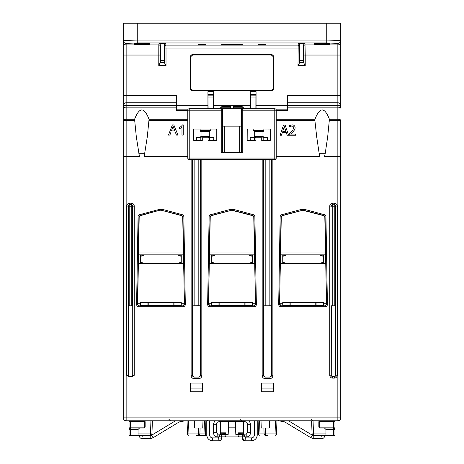 <?xml version="1.0" encoding="UTF-8"?>
<svg xmlns="http://www.w3.org/2000/svg" width="464" height="464" viewBox="0 0 464 464"><rect width="100%" height="100%" fill="white"/><g stroke="black" fill="none" stroke-linecap="round" stroke-linejoin="round"><path stroke-width="0.7" d="M208.092 96.999L208.081 95.091M250.432 96.999L250.421 95.091M213.579 95.091L213.568 96.999M255.919 95.091L255.908 96.999M207.936 108.75L207.93 91.64L208.121 108.75M213.539 108.75L213.73 91.64L213.724 108.75M250.461 108.75L250.444 97.051L255.896 97.051L255.879 108.75M314.87 120.28L314.957 119.289C319.777 106.842 324.603 106.842 329.423 119.289L327.688 136.735L325.183 153.7L319.203 153.7L316.692 136.735L314.87 120.28L276.225 120.28M340.75 40.6L340.75 23.2L123.25 23.2L123.25 108.158A2.9 2.888 0 0 1 126.15 105.27L126.15 43.361L137.75 42.961L326.25 42.961L337.85 43.361L337.85 95.567L287.68 95.567L287.68 107.167L337.85 107.167L337.85 119.289A2.9 0.992 0 0 1 340.75 120.28L340.75 417.89L126.15 417.89L126.15 156.6L139.449 156.6L136.312 136.735L134.577 119.289C139.397 106.842 144.223 106.842 149.043 119.289L147.308 136.735L144.171 156.6L187.775 156.6M174.847 130.918L171.402 130.918L172.521 127.942A14.204 14.204 0 0 0 173.066 126.005A29.064 29.064 0 0 0 173.745 128.006L174.847 130.918M177.973 135.082L173.826 124.932L172.376 124.932L168.473 135.082L169.899 135.082L171.013 132.008L175.264 132.008L176.442 135.082L177.973 135.082M283.498 125.106L280.076 135.256L281.439 135.256L282.361 132.42L286.236 132.42L287.158 135.256L288.579 135.256L285.157 125.106L283.498 125.106M285.865 131.266L282.733 131.266L284.293 126.486L285.865 131.266M292.9 129.932L293.712 127.757L292.9 129.932L291.705 131.376A43.175 43.175 0 0 1 289.252 133.812L289.252 135.256L295.516 135.256L295.516 134.079L290.528 134.079A51.081 51.081 0 0 0 293.213 131.451A9.326 9.326 0 0 0 294.576 129.717M294.565 129.711A3.961 3.961 0 0 0 295.063 127.264A2.697 2.697 0 0 0 292.343 124.891L289.466 125.5L289.548 126.95A5.15 5.15 0 0 1 290.528 126.388A3.874 3.874 0 0 1 291.966 126.063A1.85 1.85 0 0 1 293.706 127.757M181.975 127.159L181.975 135.082L183.228 135.082L183.228 124.891L182.445 124.891A6.455 6.455 0 0 1 179.51 127.414L179.51 128.638A8.7 8.7 0 0 0 181.975 127.159M123.25 200.454L123.25 156.6L126.15 156.6L126.15 120.28L123.25 120.28A2.9 0.992 0 0 1 126.15 119.289L126.15 107.167L176.32 107.167L176.32 95.567L123.25 95.567L123.25 417.89L123.25 245.34M337.85 43.361A2.9 2.9 -0 0 0 340.75 40.467L326.25 40.061L137.75 40.061L123.25 40.467L123.25 41.998A2.9 2.9 180 0 0 126.15 44.898L158.816 44.898L158.781 65.54L160.231 63.034L160.451 44.863L159.013 43.361L165.787 43.361L164.349 44.863L164.569 63.034L164.349 44.863M123.25 242.666L123.25 217.854M123.25 253.013L123.25 247.219M287.68 107.167L287.68 110.391L276.225 110.391M340.75 105.676L340.75 95.567L337.85 95.567L337.85 102.788A2.9 2.888 0 0 1 340.75 105.676L340.75 108.158A2.9 0.992 0 0 0 337.85 107.167L337.85 105.27A2.9 2.888 0 0 1 340.75 108.158L340.75 41.998L340.75 55.042L305.219 55.042L304.987 43.361L303.549 44.863L303.613 60.419L299.587 60.419L299.57 62.118L303.63 62.118L303.613 60.419M340.75 247.08L340.75 245.34L340.75 247.08M340.75 244.406L340.75 217.854M340.75 331.047L340.75 336.841M314.633 44.219L314.621 43.506C314.25 43.169 330.13 43.169 329.759 43.506L329.747 44.219C330.107 44.556 314.273 44.556 314.633 44.219L314.621 43.506M303.63 62.118L303.763 62.64L299.437 62.64L299.57 62.118M303.549 44.863L303.763 62.64M299.437 62.64L299.651 44.863L298.213 43.361L304.987 43.361M299.587 60.419L299.651 44.863M160.451 44.863L160.37 62.118L158.781 65.54L166.019 65.54L164.569 63.034L166.019 65.54L166.019 48.041L164.569 48.041M187.775 120.28L149.13 120.28L149.043 119.289L187.775 119.289M298.213 43.361L297.981 65.54L299.431 63.034L297.981 65.54L305.219 65.54L305.219 55.042L303.769 55.042M134.241 43.506C133.87 43.169 149.75 43.169 149.379 43.506L149.367 44.219C149.727 44.556 133.893 44.556 134.253 44.219L134.241 43.506M242.452 44.701C242.945 45.17 221.055 45.17 221.548 44.701L232 44.341L242.452 44.701M265.657 44.712L258.663 44.712L258.645 44.306L265.675 44.306L265.657 44.712L265.675 44.306M258.663 44.712L258.645 44.306M205.337 44.712L198.343 44.712L198.325 44.306L205.355 44.306L205.337 44.712L205.355 44.306M198.343 44.712L198.325 44.306M160.353 62.17L160.37 60.471M164.43 60.471L164.447 62.17M299.553 62.17L299.57 60.471M303.63 60.471L303.647 62.17M303.769 63.034L305.219 65.54M187.775 110.391L176.32 110.391L176.32 107.167M190.721 57.896L190.194 57.362L190.217 87.905L190.745 87.377L190.721 57.896A2.923 2.9 -135 0 1 193.616 55.001L270.384 55.001A2.923 2.9 -45 0 1 273.279 57.896L273.255 87.377A2.923 2.9 45 0 1 270.367 90.26L193.633 90.26A2.923 2.9 135 0 1 190.745 87.377M190.194 57.362A2.923 2.9 -135 0 1 193.082 54.474L193.616 55.001M270.384 55.001L270.918 54.474L193.082 54.474M270.918 54.474A2.923 2.9 -45 0 1 273.806 57.362L273.279 57.896M273.255 87.377L273.783 87.905L273.806 57.362M273.783 87.905A2.923 2.9 45 0 1 270.895 90.787L270.367 90.26M193.633 90.26L193.105 90.787L270.895 90.787M193.105 90.787A2.923 2.9 135 0 1 190.217 87.905M250.276 108.75L250.27 91.64L250.282 94.54L256.058 94.54L256.07 91.64L256.064 108.75M256.058 94.54L255.908 95.143L250.432 95.143L250.282 94.54M255.896 97.051L255.908 95.143M250.432 95.143L250.444 97.051M233.45 106.43L241.982 106.43L243.432 107.805L233.45 107.805L233.45 108.75L233.45 106.43L233.45 107.805M220.568 107.805L222.018 106.43L230.55 106.43L230.55 108.75L230.55 107.805L220.568 107.805L220.516 108.75M225.62 106.43L230.55 106.43L230.55 107.805M194.393 128.998A0.87 0.87 45 0 0 193.523 129.868L193.575 129.92A0.87 0.87 45 0 1 194.445 129.05L215.905 129.05A0.87 0.87 135 0 1 216.775 129.92L216.775 139.78A0.87 0.87 -135 0 1 215.905 140.65L215.957 140.702A0.87 0.87 -135 0 0 216.827 139.832M193.575 129.92L193.523 139.832L193.523 129.868M193.523 139.832A0.87 0.87 -45 0 0 194.393 140.702L194.445 140.65A0.87 0.87 -45 0 1 193.575 139.78M194.445 140.65L200.825 140.65L200.825 136.3L209.525 136.3L209.525 140.65L215.905 140.65M216.775 139.78L216.775 129.92M269.555 129.05L248.043 128.998L269.555 129.05A0.87 0.87 135 0 1 270.425 129.92L270.425 139.78A0.87 0.87 -135 0 1 269.555 140.65L269.607 140.702A0.87 0.87 -135 0 0 270.477 139.832M248.043 128.998A0.87 0.87 45 0 0 247.173 129.868L247.225 129.92A0.87 0.87 45 0 1 248.095 129.05M247.225 129.92L247.173 139.832L247.173 129.868M247.173 139.832A0.87 0.87 -45 0 0 248.043 140.702L248.095 140.65A0.87 0.87 -45 0 1 247.225 139.78M248.095 140.65L254.475 140.65L254.475 136.3L263.175 136.3L263.175 140.65L269.555 140.65M270.425 139.78L270.425 129.92M189.225 108.75L189.225 110.2L221.235 110.2L221.235 108.75L189.225 108.75A1.45 1.45 0 0 0 187.775 110.2L187.775 158.05A1.45 1.45 0 0 0 189.225 159.5L274.775 159.5L189.225 159.5L189.225 158.05L187.775 158.05M187.775 110.2L189.225 110.2L189.225 158.05L274.775 158.05L274.775 159.5A1.45 1.45 0 0 0 276.225 158.05L274.775 158.05L274.775 108.75L242.747 108.75L242.765 110.2L276.225 110.2L276.225 158.05M209.525 140.65L209.502 136.323L200.848 136.323L200.825 140.65M200.848 140.673L202.275 140.702L202.275 137.75L200.825 136.3M202.275 137.75L208.075 137.75L209.525 136.3M263.175 140.65L263.152 136.323L254.475 136.3M255.925 137.75L254.498 136.323L254.498 140.673L255.925 140.702L255.925 137.75L261.725 137.75L263.175 136.3M215.905 129.05L194.445 129.05M241.297 126.15L241.297 110.2A1.45 1.45 -90 0 1 242.765 108.75A1.45 1.45 180 0 0 241.297 110.2L241.315 152.43L222.685 152.43L222.685 110.2L222.703 126.15L241.297 126.15M276.225 110.2A1.45 1.45 0 0 0 274.775 108.75M216.827 129.868A0.87 0.87 135 0 0 215.957 128.998M202.275 140.702L194.393 140.702M208.075 137.75L208.075 140.702L209.502 140.673M208.075 140.702L215.957 140.702M261.725 137.75L261.725 140.702L263.152 140.673M261.725 140.702L269.607 140.702M270.477 129.868A0.87 0.87 135 0 0 269.607 128.998M255.925 140.702L248.043 140.702M242.747 108.75L221.253 108.75A1.45 1.45 0 0 1 222.703 110.2L221.235 110.2L221.235 152.441L222.685 152.43M221.235 152.441L242.765 152.441L242.765 110.2L241.315 110.2M241.315 152.43L242.765 152.441M250.345 140.65L250.125 137.483L254.475 137.483M263.175 137.483L267.525 137.483L267.305 140.65M262.955 136.3L262.955 131.654L254.69 131.654L253.692 130.813L263.958 130.813L263.958 130.233L253.692 130.233L253.692 130.813M263.175 136.903L263.755 136.903L263.755 137.483M253.895 137.483L253.895 136.903L254.475 136.903M196.695 140.65L196.475 137.483L200.825 137.483M209.525 137.483L213.875 137.483L213.655 140.65M209.31 136.3L209.31 131.654L201.045 131.654L201.045 136.3M200.042 130.813L210.308 130.813L210.308 130.233L200.042 130.233L200.042 130.813L201.04 131.654M209.525 136.903L210.105 136.903L210.105 137.483M200.245 137.483L200.245 136.903L200.825 136.903M138.823 153.7L144.797 153.7M190.623 383.09L190.472 391.79L202.478 391.79L202.327 383.09L202.327 388.931L190.623 388.931L190.623 383.09L202.327 383.09M129.253 376.727L129.671 376.681A1.45 1.45 45 0 1 128.221 375.231L126.771 375.33L129.253 376.727L131.747 376.727L134.229 375.33L132.727 375.179A1.45 1.45 -135 0 1 131.277 376.623L129.723 376.623A1.45 1.45 -45 0 1 128.273 375.179L128.273 305.793L132.727 305.793L128.273 305.793M261.673 383.09L261.522 391.79L273.528 391.79L273.377 383.09L261.673 383.09L261.673 388.931L273.377 388.931L273.424 391.79M137.669 303.74L140.65 303.74M181.25 303.74L184.231 303.74M174 302.47L181.25 302.47L181.25 305.608L174 305.608L174 302.47L173.13 302.47L173.13 305.277L174 305.306M147.9 305.306L173.13 305.277M147.9 302.47L147.9 305.608L140.65 305.608L140.65 302.47L173.13 302.47M208.719 303.74L211.7 303.74M252.3 303.74L255.281 303.74M245.05 302.47L245.05 305.608L252.3 305.608L252.3 302.47L244.18 302.47L244.18 305.277L218.95 305.306M245.05 305.306L244.18 305.277M218.95 302.47L211.7 302.47L211.7 305.608L218.95 305.608L218.95 302.47L244.18 302.47M279.769 303.74L282.75 303.74M323.35 303.74L326.331 303.74M316.1 302.47L323.35 302.47L323.35 305.608L316.1 305.608L316.1 302.47L315.23 302.47L315.23 305.277L316.1 305.306M290 305.306L315.23 305.277M290.87 305.277L290.87 302.47L290 302.47L290 305.608L282.75 305.608L282.75 302.47L290 302.47L282.75 302.47M261.626 391.79L261.673 388.931M302.673 210.244L282.1 215.487L281.027 216.862L279.554 304.39L281.283 217.065L282.356 215.69L302.673 210.244L323.744 215.69L324.817 217.065L326.546 304.39L325.073 216.862L324 215.487L303.427 210.244M231.623 210.244L211.05 215.487L209.977 216.862L208.504 304.39L210.233 217.065L211.306 215.69L231.623 210.244L252.694 215.69L253.767 217.065L255.496 304.39L254.023 216.862L252.95 215.487L232.377 210.244M198.812 159.5L198.812 305.689L200.315 305.793L200.315 375.62A1.45 1.45 -135 0 1 198.865 377.07L194.085 377.07A1.45 1.45 -45 0 1 192.635 375.62L194.027 377.122L194.027 378.572A2.906 2.9 -45 0 1 191.133 375.678L192.583 375.678L192.583 159.5M198.812 305.689L192.635 305.793L192.635 375.62M335.727 305.793L331.273 305.793L335.727 305.793L335.727 375.179A1.45 1.45 -135 0 1 334.277 376.623L332.723 376.623A1.45 1.45 -45 0 1 331.273 375.179L331.273 305.793M132.727 305.793L132.727 375.179M271.312 305.741L263.685 305.793L271.365 305.793L271.312 159.5M271.365 305.793L271.365 375.62A1.45 1.45 -135 0 1 269.915 377.07L265.135 377.07A1.45 1.45 -45 0 1 263.685 375.62L263.685 305.793M208.713 304.187L210.157 305.66L209.948 306.733A2.32 2.32 -44.5 0 1 207.634 304.378L209.107 216.85A2.32 2.32 -142 0 1 210.824 214.646L231.397 209.131A2.32 2.32 -90 0 1 232.603 209.131L253.176 214.646L252.694 215.69M207.634 304.378L208.504 304.39L209.948 305.863L254.052 305.863L255.287 304.187M279.763 304.187L281.207 305.66L280.998 306.733A2.32 2.32 -44.5 0 1 278.684 304.378L280.157 216.85A2.32 2.32 -142 0 1 281.874 214.646L302.447 209.131A2.32 2.32 90 0 1 303.653 209.131L324.226 214.646L323.744 215.69M278.684 304.378L279.554 304.39L280.998 305.863L325.102 305.863L326.337 304.187M137.663 304.187L139.183 217.065L140.256 215.69L160.573 209.972L140 215.487L138.927 216.862L137.454 304.39L139.107 305.66L138.898 306.733A2.32 2.32 -44.5 0 1 136.584 304.378L138.057 216.85A2.32 2.32 -142 0 1 139.774 214.646L160.347 209.131A2.32 2.32 90 0 1 161.553 209.131L182.126 214.646L181.9 215.487L161.327 210.244L181.644 215.69L182.717 217.065L184.446 304.39L182.973 216.862L181.9 215.487L181.644 215.69M136.584 304.378L137.454 304.39L138.898 305.863L183.002 305.863L184.237 304.187M182.717 217.065L183.843 216.85L185.316 304.378L184.446 304.39L183.002 305.863L183.002 306.733L138.898 306.733A2.32 2.32 135.5 0 1 136.88 305.55M139.183 217.065L138.057 216.85M324.817 217.065L325.943 216.85L327.416 304.378L326.546 304.39L325.102 305.863L325.102 306.733L280.998 306.733A2.32 2.32 135.5 0 1 278.98 305.55M253.767 217.065L254.893 216.85L256.366 304.378L255.496 304.39L254.052 305.863L254.052 306.733L209.948 306.733A2.32 2.32 135.5 0 1 207.93 305.55M254.429 254.858L209.571 254.858M200.367 159.5L200.367 375.678L201.817 375.678A2.906 2.9 45 0 1 198.923 378.572L198.923 377.122L200.315 375.62M330.913 203.783A2.906 2.9 45 0 1 332.671 203.186L332.671 204.636L331.221 206.086L329.771 206.086L329.771 375.231A2.906 2.9 -45 0 0 332.671 378.125A2.906 2.9 -45 0 1 329.771 375.231L331.221 375.231L332.671 376.681L332.671 378.125L334.329 378.125A2.906 2.9 -135 0 0 337.229 375.231A2.906 2.9 -135 0 1 334.329 378.125L334.329 376.681L335.779 375.231L337.229 375.231L337.229 206.086L335.779 206.086L334.329 204.636L334.329 203.186A2.906 2.9 -45 0 1 336.533 204.201M271.417 159.5L271.417 375.678L272.867 375.678A2.906 2.9 -135 0 1 269.973 378.572L269.973 377.122L271.365 375.62M129.775 305.689L129.775 206.19L132.675 206.19A1.45 1.45 45 0 0 131.225 204.74L131.225 305.689M131.277 376.623L131.329 376.681A1.45 1.45 135 0 0 132.779 375.231L132.779 206.086L131.329 204.636L131.329 203.186A2.906 2.9 135 0 1 133.087 203.777M131.329 376.681L131.747 376.727M129.729 204.74L129.775 204.74A1.45 1.45 -45 0 0 128.325 206.19L128.325 305.741M134.229 375.33L134.229 206.086L132.675 206.19L132.675 305.741M335.675 305.741L335.675 206.19L334.225 206.19L334.225 204.74L332.775 204.74L332.775 206.19L331.325 206.19A1.45 1.45 135 0 1 332.775 204.74L334.225 204.74A1.45 1.45 -135 0 1 335.675 206.19L335.727 375.179M263.685 375.62L265.077 377.122L265.077 378.572A2.906 2.9 -45 0 1 262.183 375.678L263.633 375.678L263.633 159.5M127.467 204.201A2.906 2.9 -135 0 1 129.671 203.186L129.671 204.636L128.221 206.086L126.771 206.086L126.771 375.33M183.379 254.858L138.521 254.858M325.479 254.858L280.621 254.858M273.377 388.931L273.377 383.09M202.374 391.79L202.327 388.931M190.623 388.931L190.576 391.79M126.15 420.79L126.15 417.89L123.25 417.89A2.9 2.9 0 0 0 126.15 420.79L337.85 420.79L337.85 156.6L324.551 156.6L325.183 153.7M160.573 210.244L161.327 210.244M282.356 215.69L281.874 214.646M281.283 217.065L280.157 216.85M211.306 215.69L210.824 214.646M210.233 217.065L209.107 216.85M140.256 215.69L139.774 214.646M286.735 254.91L282.75 256.36L282.75 262.16L286.735 263.61L319.365 263.61L323.35 262.16L323.35 256.36L319.365 254.91L284.246 254.91L282.75 255.455L282.75 256.36M284.246 263.61L282.75 263.065L282.75 262.16M323.35 262.16L323.35 263.065L321.854 263.61M280.471 263.61L286.735 263.61M319.365 263.61L325.629 263.61M319.365 254.91L321.854 254.91L323.35 255.455L323.35 256.36M215.685 254.91L211.7 256.36L211.7 262.16L215.685 263.61L248.315 263.61L252.3 262.16L252.3 256.36L248.315 254.91L213.196 254.91L211.7 255.455L211.7 256.36M213.196 263.61L211.7 263.065L211.7 262.16M248.315 254.91L250.804 254.91L252.3 255.455L252.3 256.36M252.3 262.16L252.3 263.065L250.804 263.61M209.421 263.61L215.685 263.61M248.315 263.61L254.579 263.61M181.25 262.16L181.25 256.36L177.265 254.91L144.635 254.91L140.65 256.36L140.65 262.16L144.635 263.61L177.265 263.61L181.25 262.16L181.25 263.065L179.754 263.61M142.146 263.61L140.65 263.065L140.65 262.16M138.371 263.61L144.635 263.61M140.65 256.36L140.65 255.455L142.146 254.91L144.635 254.91M177.265 263.61L183.529 263.61M177.265 254.91L179.754 254.91L181.25 255.455L181.25 256.36M192.635 305.793L200.315 305.793M249.325 420.79L250.56 424.27L250.56 432.68C250.299 435.325 248.849 436.775 246.21 437.03L245.34 437.03L245.34 437.9L251.43 437.9A2.9 2.9 -135 0 0 254.33 435L257.23 435A5.806 5.8 -135 0 1 251.43 440.8L245.05 440.8L242.44 438.19L242.44 435.58L243.89 434.13L246.21 434.13L247.66 432.68L247.515 423.406L246.43 422.054L245.05 421.66L218.95 421.66L217.314 422.234L216.34 424.27L216.34 432.68L217.79 434.13L220.11 434.13L221.56 435.58L221.56 438.19A2.61 2.61 135 0 1 218.95 440.8L212.57 440.8C209.055 440.446 207.124 438.515 206.77 435A5.806 5.8 135 0 0 212.57 440.8L212.57 437.9L218.66 437.9L218.95 440.8L212.57 440.8M242.44 438.19L245.34 437.9L245.05 440.8A2.61 2.61 -45 0 1 242.44 438.19L242.44 435.58L243.89 434.13L246.21 434.13L246.21 437.03M220.11 434.878L220.11 434.13L217.79 434.13L217.79 437.03L218.66 437.03L220.11 434.13L221.56 435.58L218.66 437.03L218.66 437.9L221.56 438.19A2.61 2.61 -135 0 1 218.95 440.8M180.38 420.79L180.38 421.95L183.854 420.79A5.806 5.8 45 0 1 180.38 421.95L179.22 421.95L153.219 437.645A5.8 5.8 -105.6 0 1 150.22 438.48L141.81 438.48A2.32 2.32 -135 0 1 139.49 436.16L139.49 435.29L129.05 435.29L129.05 427.17L129.05 429.49L130.5 429.49L130.5 428.04L144.275 428.04L145.145 427.17L145.145 421.66L144.275 420.79L144.275 421.66L145.145 421.66M180.38 421.95L179.22 421.95L153.219 437.645L150.22 438.48L141.81 438.48A2.32 2.32 135 0 1 139.49 436.16L142.39 435.58L150.22 435.58A2.9 2.9 -105.6 0 0 151.716 435.162L175.525 420.79M334.95 429.49L334.95 427.17L333.5 427.17L333.5 428.04L319.725 428.04L333.5 428.04A1.45 1.45 0 0 1 334.95 429.49A1.45 1.45 0 0 0 333.5 428.04L333.5 429.49L334.95 429.49L334.95 435.29L324.51 435.29L324.51 436.16A2.32 2.32 135 0 1 322.19 438.48L313.78 438.48A5.8 5.8 105.6 0 1 310.781 437.645L284.78 421.95L280.146 420.79A5.806 5.8 -45 0 0 283.62 421.95L283.62 420.79M288.475 420.79L312.284 435.162A2.9 2.9 105.6 0 0 313.78 435.58L321.61 435.58L324.51 436.16A2.32 2.32 45 0 1 322.19 438.48L313.78 438.48L310.781 437.645L284.78 421.95L283.62 421.95M243.188 435.58L242.44 435.58L245.34 437.03L243.89 434.13M141.81 438.48L142.39 435.29M321.61 435.29L322.19 438.48M130.5 420.79L130.5 421.66L129.05 421.66L129.05 420.79L129.05 427.17L130.5 427.17L130.5 421.66L144.275 421.66L144.275 427.17L130.5 427.17L130.5 428.04A1.45 1.45 0 0 0 129.05 429.49A1.45 1.45 0 0 1 130.5 428.04L144.275 428.04L144.275 427.17L145.145 427.17M329.069 420.79L319.725 420.79L318.855 421.66L319.725 421.66L319.725 427.17L318.855 427.17L319.725 428.04L319.725 427.17L333.5 427.17L333.5 421.66L334.95 421.66L334.95 420.79M194.045 420.79L194.283 427.477L194.863 428.04L198.65 428.04L198.447 433.892L199.897 433.892A1.45 1.45 0 0 1 198.447 435.29L199.897 433.892L200.1 428.04L198.65 428.04L202.745 428.04L203 420.79M261 420.79L261.255 428.04L263.9 428.04L264.103 433.892L265.553 435.29A1.45 1.45 0 0 1 264.103 433.892L265.553 433.892L265.35 428.04L263.9 428.04L269.137 428.04L269.717 427.477L269.955 420.79M242.44 436.044L238.148 436.044A0.87 0.87 0 0 0 239.018 436.885L238.96 434.397L238.09 433.538L238.09 434.379L243.078 434.379M225.852 436.044L224.982 436.044L225.04 434.397L225.91 433.538L225.852 436.044A0.87 0.87 0 0 1 224.982 436.885L221.56 436.885M257.23 435L257.23 420.79L257.23 435C256.876 438.515 254.945 440.446 251.43 440.8L245.05 440.8M251.43 437.9L251.43 440.8M209.67 420.79L209.67 435L206.77 435L206.77 420.79L206.77 435M152.395 420.79L151.937 433.892A1.45 1.45 0 0 1 150.487 435.29A1.45 1.45 0 0 0 151.937 433.892L150.487 433.892L150.487 435.29L138.04 435.29L139.49 435.29L139.49 436.16M150.487 435.29L138.04 435.29L138.04 429.49L139.49 428.04M324.51 436.16L324.51 435.29L325.96 435.29L313.513 435.29L325.96 435.29L325.96 429.49L324.51 428.04M334.95 435.29L334.95 421.66M319.725 420.79L319.725 421.66L333.5 421.66L333.5 420.79M318.855 421.66L318.855 427.17M312.063 433.892A1.45 1.45 0 0 0 313.513 435.29L313.513 433.892L312.063 433.892L311.605 420.79M196.208 435.29L199.102 435.29M206.776 435.29L203.992 435.29L206.776 435.29M205.163 434.698L205.442 433.892L206.77 433.892L205.442 433.892A1.45 1.45 0 0 1 203.992 435.29L198.447 435.29L198.447 433.892L188.958 433.892L188.5 420.79M264.898 435.29L267.792 435.29M276.492 433.892A1.45 1.45 0 0 1 275.042 435.29L275.042 433.892L276.492 433.892L276.95 420.79M258.1 420.79L258.558 433.892A1.45 1.45 0 0 0 260.008 435.29A1.45 1.45 0 0 1 258.558 433.892L260.008 433.892L259.55 420.79M258.558 433.892L257.23 433.892L258.558 433.892L258.877 434.751M205.442 433.892A1.45 1.45 0 0 1 203.992 435.29L203.992 433.892L205.442 433.892L205.9 420.79L205.442 433.892M187.05 420.79L187.508 433.892L188.958 433.892L188.958 435.29A1.45 1.45 0 0 1 187.508 433.892A1.45 1.45 0 0 0 188.958 435.29M242.44 436.885L224.982 436.885L224.982 436.044L221.56 436.044M228.636 421.66L228.445 427.17L235.555 427.17L235.811 434.379L238.09 434.379L238.148 436.044M243.455 433.063L238.09 433.538M225.91 433.538L220.545 433.063M220.922 434.379L228.189 434.379L228.445 427.17M217.79 437.03C215.145 436.769 213.695 435.319 213.44 432.68L213.44 424.27L214.675 420.79M179.22 421.95L178.895 420.79M285.105 420.79L284.78 421.95M340.75 417.89A2.9 2.9 0 0 1 337.85 420.79M194.863 428.04L194.526 427.936M269.474 427.936L269.137 428.04M243.432 421.66L243.049 432.564L243.629 432.564L242.759 433.405L242.759 432.842L238.09 432.842L238.09 433.405M225.91 433.405L225.91 432.842L221.241 432.842L221.241 433.405L220.371 432.564L220.951 432.564L220.568 421.66M243.571 434.165L244.012 421.66M219.988 421.66L220.429 434.165M235.555 427.17L235.364 421.66M290.87 302.47L315.23 302.47M208.104 97.051L213.556 97.051M314.957 119.289L276.225 119.289M329.51 120.28L337.85 120.28L337.85 119.289L329.423 119.289M134.577 119.289L126.15 119.289L126.15 120.28L134.49 120.28M123.25 108.158A2.9 0.992 0 0 1 126.15 107.167L126.15 105.27L176.32 105.27M164.563 62.64L160.237 62.64M160.37 62.118L164.43 62.118M164.413 60.419L160.387 60.419M340.75 120.28L337.85 120.28L337.85 156.6L340.75 156.6M137.75 42.961L137.75 23.2M326.25 23.2L326.25 42.961M299.431 48.041L166.019 48.041L165.787 43.361M299.437 46.591A1.45 1.45 -172.9 0 0 297.987 45.141L166.013 45.141A1.45 1.45 -7.1 0 0 164.563 46.591M123.25 55.042L160.231 55.042M159.013 43.361L158.816 44.898A1.45 1.45 -172.9 0 1 160.266 46.348M123.25 105.676A2.9 2.888 180 0 1 126.15 102.788L176.32 102.788M287.68 102.788L337.85 102.788L337.85 105.27L287.68 105.27M303.734 46.348A1.45 1.45 -7.1 0 1 305.184 44.898L337.85 44.898A2.9 2.9 -0 0 0 340.75 41.998M126.15 43.361A2.9 2.9 180 0 1 123.25 40.467M276.225 156.6L319.829 156.6L319.197 153.7M176.32 109.156L188.216 109.156M207.93 105.682L176.32 105.682M287.68 105.682L256.07 105.682M213.73 91.64L207.93 91.64M250.27 105.682L213.73 105.682M256.07 91.64L250.27 91.64M275.784 109.156L287.68 109.156M213.568 95.143L208.092 95.143M207.942 94.54L213.718 94.54M241.147 152.262L241.147 126.15M239.697 126.15L239.697 152.25M224.303 152.25L224.303 126.15M222.853 126.15L222.853 152.262M222.685 110.2L222.703 110.2A1.45 1.45 90 0 0 221.235 108.75M262.183 159.5L262.183 375.678A2.906 2.9 -45 0 0 265.077 378.572L269.973 378.572A2.906 2.9 -135 0 0 272.867 375.678L272.867 159.5M191.133 159.5L191.133 375.678A2.906 2.9 -45 0 0 194.027 378.572L198.923 378.572A2.906 2.9 -135 0 0 201.817 375.678L201.817 159.5M327.416 304.378A2.32 2.32 44.5 0 1 325.102 306.733M324.226 214.646A2.32 2.32 142 0 1 325.943 216.85M256.366 304.378A2.32 2.32 44.5 0 1 254.052 306.733M253.176 214.646A2.32 2.32 142 0 1 254.893 216.85M185.316 304.378A2.32 2.32 44.5 0 1 183.002 306.733M182.126 214.646A2.32 2.32 142 0 1 183.843 216.85M134.229 206.086A2.906 2.9 135 0 0 131.329 203.186L129.671 203.186A2.906 2.9 -135 0 0 126.771 206.086M337.229 206.086A2.906 2.9 -45 0 0 334.329 203.186L332.671 203.186A2.906 2.9 45 0 0 329.771 206.086M200.262 305.741L200.262 159.5M194.138 305.689L194.138 159.5M192.688 159.5L192.688 305.741M332.775 305.689L332.775 206.19L334.225 206.19L334.225 305.689M129.775 204.74L131.329 204.636L129.775 204.74L129.775 206.19L128.221 206.086L128.273 375.179M331.273 375.179L331.325 305.741M269.862 159.5L269.862 305.689M265.188 305.689L265.188 159.5M263.738 159.5L263.738 305.741M254.382 252.062L209.618 252.062M334.277 376.623L332.723 376.623M269.915 377.07L265.135 377.07M198.865 377.07L194.085 377.07M183.332 252.062L138.568 252.062M325.432 252.062L280.668 252.062M161.553 209.131L161.327 209.972L160.573 209.972L160.347 209.131M232.603 209.131L232.377 209.972L231.623 209.972L231.397 209.131M303.653 209.131L303.427 209.972L302.673 209.972L302.447 209.131M221.56 438.19L221.56 435.58M250.56 432.68L247.66 432.68L247.66 424.27L250.56 424.27M213.44 424.27L216.34 424.27L216.34 432.68L213.44 432.68M150.22 438.48L150.22 435.58M130.5 435.29L130.5 429.49L138.04 429.49M325.96 429.49L333.5 429.49L333.5 435.29M265.553 435.29L265.553 433.892L275.042 433.892L275.5 420.79M245.05 420.79L245.05 421.66L218.95 421.66L218.95 420.79M209.67 435A2.9 2.9 -45 0 0 212.57 437.9M153.219 437.645L151.716 435.162M313.78 435.58L313.78 438.48M312.284 435.162L310.781 437.645M150.945 420.79L150.487 433.892L138.04 433.892M325.96 433.892L313.513 433.892L313.055 420.79M260.008 435.29L260.008 433.892L264.103 433.892M204.45 420.79L203.992 433.892L199.897 433.892M217.384 434.072L216.995 433.892M254.33 435L254.33 420.79M243.049 432.564L242.759 432.842M221.241 432.842L220.951 432.564M269.375 420.79L269.12 428.04M194.88 428.04L194.625 420.79M219.82 305.277L219.82 302.47M148.77 305.277L148.77 302.47M243.432 107.805L243.484 108.75M263.871 130.233L263.871 129.05M253.779 130.233L253.779 129.05M262.96 131.654L263.958 130.813M254.69 136.3L254.69 131.654M210.221 130.233L210.221 129.05M200.129 130.233L200.129 129.05M209.31 131.654L210.308 130.813M311.077 419.392L312.527 420.79M169.105 419.937L168.977 419.392L170.427 420.79M240.155 419.937L240.027 419.392L241.477 420.79M207.188 419.949L208.058 420.79M278.238 419.949L279.108 420.79"/></g></svg>
